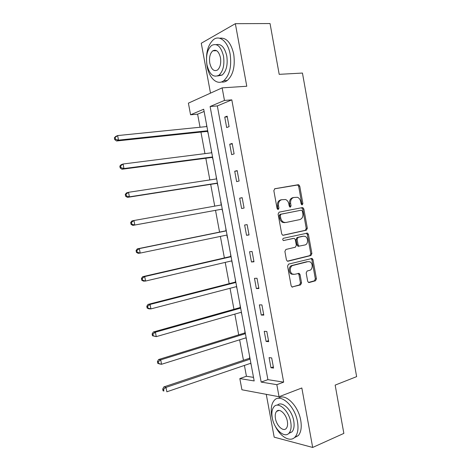 <?xml version="1.0" encoding="UTF-8"?>
<svg xmlns="http://www.w3.org/2000/svg" width="471" height="471" viewBox="0 0 471 471"><rect width="100%" height="100%" fill="white"/><g stroke="black" fill="none" stroke-linecap="round" stroke-linejoin="round"><path stroke-width="0.71" d="M302.205 204.879L302.882 203.56L299.744 186.151L298.702 184.773L298.184 184.726L274.858 188.724L273.834 190.631L277.083 208.506L278.226 209.507L278.938 208.153L278.514 205.845C278.184 202.542 279.262 200.493 281.752 199.704L285.579 199.521C287.286 200.263 288.37 201.718 288.835 203.896L289.253 206.174L290.366 207.163L291.054 205.827L290.642 203.549C290.313 200.287 291.366 198.267 293.792 197.49L297.478 197.302C299.167 198.02 300.245 199.469 300.716 201.647L301.122 203.902L302.205 204.879M301.617 204.738L301.805 203.749L298.673 186.375L297.631 184.997L274.569 188.812M277.649 209.389L277.46 206.033L278.514 205.845M289.777 207.034L289.577 203.743L290.642 203.549M307.669 281.222L308.487 282.435L309.217 282.512L315.488 280.781L316.43 278.82L312.985 259.686L312.12 258.438L288.564 264.119L287.563 266.115L291.137 285.756L291.955 286.974L300.569 284.896L301.546 282.9L300.039 274.593L299.197 273.357L294.587 274.305L292.579 274.087C289.318 272.703 289.624 266.068 292.974 265.438L308.034 261.623L309.853 261.799C313.085 263.071 312.897 269.695 309.606 270.348L307.133 270.996L306.174 272.968L307.669 281.222M276.83 384.672L279.05 396.729L241.929 389.776L239.833 378.572L254.181 380.939L203.702 109.231L190.567 114.789L188.394 103.143L222.147 87.859L224.467 100.435L210.107 106.517L261.17 382.087L276.83 384.672L283.66 382.14L231.809 99.864L224.467 100.435M222.147 87.859L246.775 86.252L235.353 23.674L270.048 23.55L279.191 74.341L302.453 73.058L356.629 376.635L335.158 385.107L343.854 433.397L312.685 447.45L301.834 387.98L279.05 396.729M306.374 230.184L307.333 228.276L303.86 209L302.877 207.664L302.311 207.611L279.115 212.156L278.102 214.093L281.699 233.875L282.635 235.188L283.318 235.259L306.374 230.184L305.29 230.319L306.244 228.411L302.782 209.177L301.475 207.776M308.434 234.387L311.89 253.592L310.942 255.523L288.034 261.205L287.304 261.128L286.427 259.862L284.896 251.432L285.897 249.453L295.346 247.228L296.33 245.279L295.329 239.745L294.41 238.45L293.745 238.385L283.395 240.563C282.506 239.698 282.529 238.938 283.454 238.273L307.51 233.098L308.434 234.387L307.345 234.517L310.801 253.681L311.89 253.592M266.256 394.333L274.187 437.165L312.685 447.45M235.353 23.674L201.27 43.244L210.502 93.134M231.809 99.864L217.325 105.922L267.905 379.65L283.66 382.14M224.738 117.096L226.663 127.547L229.083 126.664L227.152 116.16L224.738 117.096L227.281 116.861M229.736 144.226L231.655 154.635L234.099 153.893L232.174 143.431L229.736 144.226L232.262 143.926M234.723 171.256L236.636 181.623L239.097 181.023L237.178 170.602L234.723 171.256L237.231 170.885M239.692 198.179L241.594 208.512L244.078 208.047L242.165 197.667L239.692 198.179L242.182 197.743M244.637 225.008L246.533 235.294L249.041 234.97L247.134 224.626L244.637 225.008M249.565 251.732L251.455 261.982L253.981 261.794L252.085 251.49L249.565 251.732M254.475 278.355L256.359 288.57L258.903 288.517L257.013 278.249L254.475 278.355M259.368 304.878L261.24 315.052L263.807 315.134L261.923 304.908L259.368 304.878M264.237 331.301L266.109 341.44L268.694 341.658L266.816 331.466L264.237 331.301M269.094 357.63L270.955 367.733L273.563 368.081L271.69 357.931L269.094 357.63M204.114 111.444L197.608 114.17L200.045 127.247M200.94 132.068L204.962 153.634M205.821 158.256L209.854 179.934M210.678 184.344L214.735 206.133M215.524 210.343L219.574 232.103M220.375 236.407L224.384 257.925M225.22 262.4L229.177 283.654M230.042 288.299L233.952 309.294M234.846 314.098L238.709 334.84M239.639 339.809L243.454 360.291M244.408 365.425L246.427 376.252L253.516 377.377M206.481 124.179L206.71 126.569M207.64 131.58L208.341 134.211M211.32 150.237L211.585 152.798M212.474 157.602L213.18 160.24M216.142 176.207L216.436 178.927M217.296 183.537L217.996 186.169M220.746 202.124L221.246 204.803M222.094 209.371L222.795 212.009M225.739 227.864L226.033 230.56M226.875 235.111L227.369 237.778M230.513 253.545L230.802 256.224M231.667 260.893L232.344 263.401M235.27 279.144L235.553 281.799M236.448 286.627L237.09 288.964M240.004 304.643L240.287 307.28M241.211 312.273L241.823 314.428M244.726 330.053L245.002 332.673M245.962 337.831L246.539 339.803M249.43 355.375L249.707 357.972M250.69 363.288L251.237 365.09M246.427 376.252L239.833 378.572M197.608 114.17L190.567 114.789M217.325 105.922L210.107 106.517M267.905 379.65L261.17 382.087M246.533 235.294L249 234.77M251.455 261.982L253.904 261.393M256.359 288.57L258.791 287.916M261.24 315.052L263.66 314.34M266.109 341.44L268.511 340.663M270.955 367.733L273.345 366.891M293.792 197.49L292.726 197.69C290.301 198.468 289.247 200.481 289.577 203.743M281.752 199.704L280.698 199.904C278.208 200.693 277.131 202.736 277.46 206.033M282.847 235.259L305.29 230.319M302.423 211.155L301.34 210.178L280.993 214.217L280.286 215.571L280.728 217.996C281.175 220.092 282.206 221.517 283.825 222.277L285.885 222.489L299.762 219.604C302.158 218.774 303.189 216.748 302.853 213.528L302.423 211.155M284.825 222.642L282.765 222.43C281.146 221.676 280.115 220.251 279.668 218.161L279.226 215.736L279.933 214.387L301.34 210.178M287.41 261.17L309.853 255.612L310.801 253.681M292.897 238.479L283.46 240.587M304.961 244.967C308.352 244.384 308.434 237.572 305.073 236.371L303.383 236.207L298.096 237.402L297.119 239.339L298.119 244.861L299.02 246.139L304.961 244.967M302.871 236.265L303.383 236.207M298.608 246.315L297.943 246.245L297.042 244.967L296.041 239.456L297.018 237.525L302.3 236.33M307.345 234.517L306.274 233.174M293.462 274.363L291.502 274.134C288.24 272.756 288.552 266.133 291.902 265.509L306.945 261.693M291.991 286.992L299.485 284.926L300.457 282.936L298.955 274.64L298.066 273.386M308.493 282.441L314.392 280.816L315.334 278.861L311.896 259.762L310.972 258.491M206.922 126.546L117.626 135.577L118.504 140.14L116.567 140.988L206.869 131.438L207.87 131.656M115.495 139.257L115.142 137.432L114.371 137.773L114.724 139.599L115.495 139.257L118.504 140.14L207.699 130.755M114.371 137.773L115.695 136.449L117.626 135.577L115.142 137.432M116.567 140.988L114.724 139.599M230.154 54.236C228.064 41.884 219.798 34.76 213.663 39.47C207.564 45.033 205.362 53.929 207.057 66.158C209.124 78.304 217.343 85.763 223.754 80.706C229.63 75.295 231.761 66.476 230.154 54.236M221.399 81.954C223.431 82.348 225.379 81.866 227.252 80.506C233.157 75.107 235.312 66.311 233.716 54.118C230.984 42.578 226.274 37.286 219.592 38.239M216.242 44.639C221.193 43.579 224.708 47.359 226.781 55.978C227.946 64.786 226.404 71.145 222.153 75.06L217.573 75.99M223.495 56.096C220.993 46.376 217.037 42.826 211.626 45.446C207.275 49.449 205.715 55.861 206.934 64.692C209.395 74.406 213.387 77.921 218.909 75.23C223.142 71.309 224.673 64.927 223.495 56.096M209.795 63.208C211.385 69.472 213.952 71.739 217.496 70.014C220.24 67.477 221.223 63.361 220.463 57.668C218.856 51.41 216.301 49.125 212.804 50.821C210.013 53.388 209.012 57.515 209.795 63.208M275.27 426.226C280.504 437.017 290.36 442.652 295.111 436.97C297.831 433.661 298.62 428.575 297.489 421.704C294.923 405.761 280.239 392.843 274.252 400.397C271.408 403.753 270.578 408.905 271.749 415.864L272.668 419.655M294.251 437.789L298.326 435.581C301.057 432.272 301.858 427.197 300.733 420.35C298.314 405.407 284.89 392.626 278.408 398.313M277.372 405.16C281.929 400.474 291.955 409.829 293.733 420.85C294.552 425.808 293.981 429.475 292.008 431.86L288.699 433.467M290.737 422.093C288.9 410.641 278.355 401.215 274.028 406.697C272.002 409.105 271.414 412.82 272.262 417.83C274.016 428.963 284.484 438.801 289.035 433.126C290.996 430.741 291.561 427.062 290.737 422.093M275.453 418.566C276.589 425.778 283.348 432.072 286.25 428.433C287.522 426.897 287.893 424.524 287.357 421.315C286.18 413.974 279.397 407.851 276.583 411.407C275.288 412.955 274.911 415.345 275.453 418.566M211.791 152.769L123.09 164.002L123.961 168.547L121.995 169.242L211.709 157.479L212.704 157.679M120.959 167.67L120.611 165.851L119.828 166.139L120.176 167.953L120.959 167.67L123.961 168.547L212.568 156.967M119.828 166.139L121.129 164.72L123.09 164.002L120.611 165.851M121.995 169.242L120.176 167.953M216.642 178.898L128.524 192.309L129.395 196.837L127.411 197.378L216.53 183.431L217.52 183.602M126.405 195.977L126.057 194.164L125.262 194.388L125.61 196.195L126.405 195.977L129.395 196.837L217.419 183.078M125.262 194.388L126.54 192.88L128.524 192.309L126.057 194.164M127.411 197.378L125.61 196.195M221.482 204.932L133.947 220.51L134.812 225.02L132.798 225.409L221.335 209.283L222.318 209.43M221.435 204.667L220.905 205.032M131.827 224.172L131.48 222.365L130.679 222.53L131.026 224.331L131.827 224.172L134.812 225.02L221.335 209.283M130.679 222.53L131.933 220.928L133.947 220.51L131.48 222.365M132.798 225.409L131.026 224.331M226.751 235.082L227.099 235.17M226.215 230.419L225.362 230.92L137.308 248.865L139.339 248.6L140.205 253.086L227.069 235.017M226.298 230.867L139.339 248.6L136.878 250.454L136.072 250.56L136.413 252.35L137.226 252.25L136.878 250.454M137.226 252.25L140.205 253.086L138.168 253.333L136.413 252.35M136.072 250.56L137.308 248.865M230.984 256.083L230.131 256.607L142.66 276.689L144.715 276.571L145.574 281.046L231.867 260.84M231.102 256.713L144.715 276.571L142.26 278.432L141.441 278.479L141.783 280.263L142.607 280.221L142.26 278.432M142.607 280.221L145.574 281.046L143.514 281.14L141.783 280.263M141.441 278.479L142.66 276.689M235.735 281.652L234.888 282.194L147.988 304.413L150.072 304.443L150.926 308.899L236.648 286.574M235.883 282.459L150.072 304.443L147.623 306.303L146.793 306.285L147.135 308.063L147.965 308.087L147.623 306.303M147.965 308.087L150.926 308.899L148.842 308.841L147.135 308.063M146.793 306.285L147.988 304.413M240.469 307.127L239.627 307.693L153.299 332.02L155.401 332.196L156.254 336.635L241.411 312.22M240.652 308.116L155.401 332.196L152.957 334.063L152.121 333.986L152.463 335.758L153.305 335.835L152.957 334.063M153.305 335.835L156.254 336.635L152.463 335.758M152.121 333.986L153.299 332.02M245.185 332.514L244.349 333.097L158.586 359.526L160.717 359.85L161.565 364.271L246.162 337.766M245.403 333.68L160.717 359.85L158.28 361.71L157.426 361.581L157.767 363.341L158.621 363.482L158.28 361.71M158.621 363.482L161.565 364.271L159.434 363.924L157.767 363.341M157.426 361.581L158.586 359.526M249.883 357.807L249.053 358.413L163.855 386.921L166.004 387.392L166.852 391.795L250.89 363.223M250.13 359.149L166.004 387.392L163.572 389.252L162.719 389.064L163.054 390.824L163.914 391.018L163.572 389.252M163.914 391.018L163.054 390.824M162.719 389.064L163.855 386.921M301.805 203.749L302.882 203.56M277.878 208.335L278.938 208.153M289.989 206.015L291.054 205.827M297.119 184.95L298.184 184.726M298.673 186.375L299.744 186.151M302.782 209.177L303.86 209M306.244 228.411L307.333 228.276M279.933 214.387L280.993 214.217M279.226 215.736L280.286 215.571M279.668 218.161L280.728 217.996M309.853 255.612L310.942 255.523M287.675 261.234L288.034 261.205M292.674 238.503L293.745 238.385M297.018 237.525L298.096 237.402M296.041 239.456L297.119 239.339M297.042 244.967L298.119 244.861M291.902 265.509L292.974 265.438M298.955 274.64L300.039 274.593M300.457 282.936L301.546 282.9M299.485 284.926L300.569 284.896M292.22 287.069L292.738 287.057M311.896 259.762L312.985 259.686M315.334 278.861L316.43 278.82M314.392 280.816L315.488 280.781M308.74 282.523L309.217 282.512M206.869 131.438L207.764 131.109M207.417 131.503L207.811 131.356M211.709 157.479L212.615 157.202M216.53 183.431L217.443 183.201M217.072 183.466L217.472 183.366M221.064 204.938L221.464 204.856M221.876 209.307L222.283 209.23M225.85 230.702L226.257 230.637M225.362 230.92L226.286 230.79M230.619 256.371L231.031 256.33M230.131 256.607L231.067 256.524M235.37 281.946L235.788 281.935M234.888 282.194L235.83 282.164M240.104 307.433L240.528 307.439M239.627 307.693L240.575 307.71M244.826 332.826L245.25 332.856M244.349 333.097L245.303 333.168M249.53 358.131L249.954 358.184M249.053 358.413L250.019 358.531M297.631 184.997L298.702 184.773M301.799 207.846L302.877 207.664M282.765 222.43L283.825 222.277M297.943 246.245L299.02 246.139M306.427 233.227L307.51 233.098M291.502 274.134L292.579 274.087M298.114 273.41L299.197 273.357M311.031 258.514L312.12 258.438M207.311 131.474L207.799 131.291M216.672 50.709L212.804 50.821M222.153 75.06L218.909 75.23M223.754 80.706L227.252 80.506M279.067 410.418L276.583 411.407M292.008 431.86L289.035 433.126M295.111 436.97L298.326 435.581"/></g></svg>
